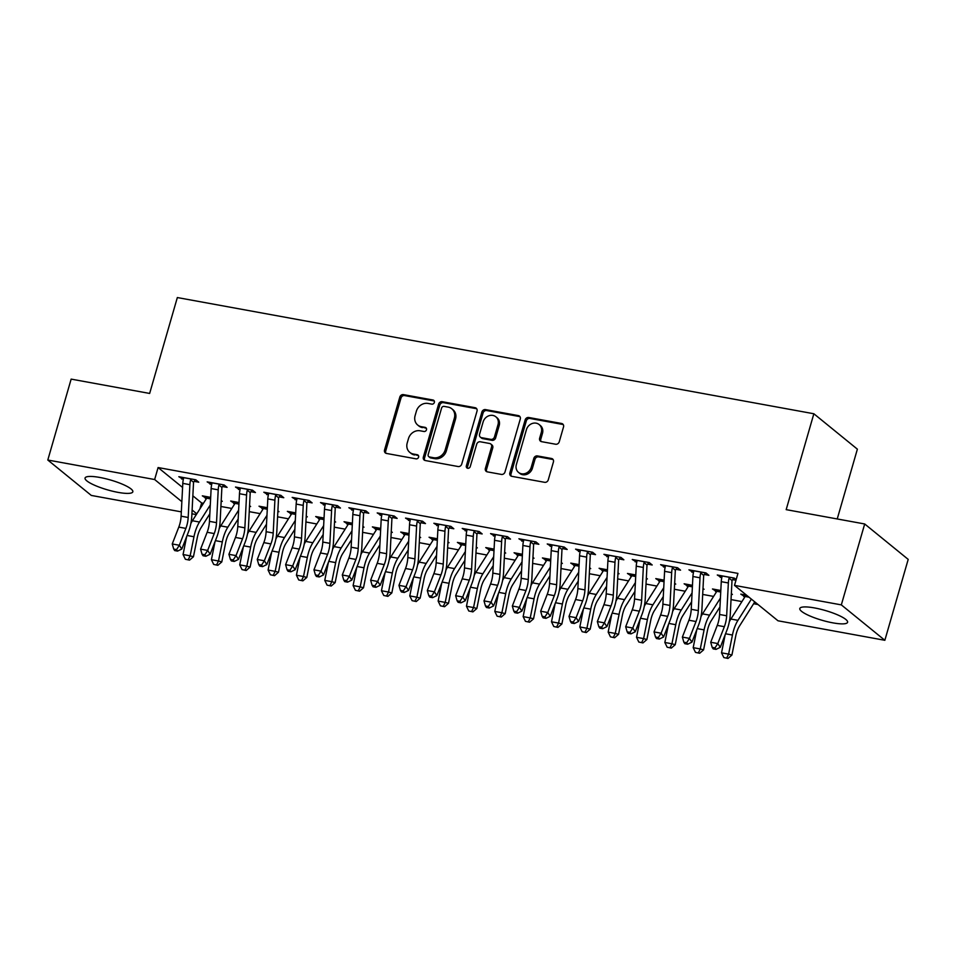 <?xml version="1.0" encoding="UTF-8"?>
<svg xmlns="http://www.w3.org/2000/svg" width="956" height="956" viewBox="0 0 956 956"><rect width="100%" height="100%" fill="white"/><g stroke="black" fill="none" stroke-linecap="round" stroke-linejoin="round"><path stroke-width="1.43" d="M434.359 402.428A2.187 1.924 -50.9 0 0 433.008 400.014L403.456 394.625A3.131 2.748 -50.9 0 0 399.823 397.051L384.539 450.001A3.131 2.748 -50.9 0 0 386.475 453.443L416.027 458.844A2.187 1.924 -50.9 0 0 418.011 455.08A2.187 1.924 -50.9 0 0 417.222 454.721L413.398 454.028A10.014 8.807 -50.9 0 1 409.789 452.379A10.014 8.807 -50.9 0 1 407.208 442.987L408.487 438.577A10.014 8.807 -50.9 0 1 420.102 430.786L423.926 431.491A2.187 1.924 -50.9 0 0 425.898 427.726A2.187 1.924 -50.9 0 0 425.109 427.368L421.285 426.675A10.014 8.807 -50.9 0 1 417.688 425.026A10.014 8.807 -50.9 0 1 415.107 415.633L416.374 411.223A10.014 8.807 -50.9 0 1 428.001 403.432L431.825 404.137A2.187 1.924 -50.9 0 0 434.359 402.428M434.275 400.994A2.187 1.924 -50.9 0 0 434.191 400.97L404.627 395.581A3.131 2.748 -50.9 0 0 400.994 398.007L385.722 450.957A3.131 2.748 -50.9 0 0 386.009 453.311M418.489 455.701A2.187 1.924 -50.9 0 0 418.393 455.677L413.398 454.028M426.376 428.348A2.187 1.924 -50.9 0 0 426.292 428.324L421.285 426.675M832.867 622.858A24.868 5.15 16.1 0 1 799.802 608.506A24.868 5.15 16.1 0 1 814.524 607.932A24.868 5.15 16.1 0 1 847.59 622.296A24.868 5.15 16.1 0 1 832.867 622.858M118.126 492.388A24.868 5.15 16.1 0 1 85.06 478.024A24.868 5.15 16.1 0 1 99.782 477.45A24.868 5.15 16.1 0 1 132.836 491.814A24.868 5.15 16.1 0 1 118.126 492.388M555.615 444.229A3.131 2.748 -50.9 0 0 559.248 441.791L563.526 426.938A3.131 2.748 -50.9 0 0 561.602 423.484L528.776 417.497A3.131 2.748 -50.9 0 0 525.143 419.935L509.859 472.873A3.131 2.748 -50.9 0 0 511.795 476.327L544.621 482.314A3.131 2.748 -50.9 0 0 548.254 479.888L553.428 461.939A3.131 2.748 -50.9 0 0 551.493 458.486L537.451 455.928A3.131 2.748 -50.9 0 0 533.818 458.366L531.249 467.257A8.365 7.361 -50.9 0 1 518.522 472.395A8.365 7.361 -50.9 0 1 516.371 464.544L526.421 429.686A8.365 7.361 -50.9 0 1 539.148 424.548A8.365 7.361 -50.9 0 1 541.311 432.399L539.638 438.207A3.131 2.748 -50.9 0 0 541.562 441.66L555.615 444.229M734.495 585.383L841.328 604.885L884.85 640.293L778.005 620.791L734.495 585.383L737.948 573.397L158.099 467.544L154.645 479.53L181.855 501.673M181.329 511.866L91.31 495.435L47.8 460.027L71.15 379.114L149.65 393.442L177.338 297.555L813.855 413.757L786.179 509.644L864.69 523.972L841.328 604.885M47.8 460.027L154.645 479.53M477.02 411.14A3.131 2.748 -50.9 0 0 475.084 407.698L442.258 401.699A3.131 2.748 -50.9 0 0 438.625 404.137L423.353 457.076A3.131 2.748 -50.9 0 0 425.277 460.529L458.103 466.528A3.131 2.748 -50.9 0 0 461.736 464.09L477.02 411.14M485.517 409.598L518.343 415.597A3.131 2.748 -50.9 0 1 520.279 419.039L504.995 471.989A3.131 2.748 -50.9 0 1 501.362 474.415L487.309 471.858A3.131 2.748 -50.9 0 1 485.385 468.404L491.575 446.93A3.131 2.748 -50.9 0 0 489.651 443.488L480.33 441.78A3.131 2.748 -50.9 0 0 476.697 444.217L470.244 466.576A2.187 1.924 -50.9 0 1 466.349 465.859L481.884 412.036A3.131 2.748 -50.9 0 1 485.517 409.598L486.688 410.554L519.514 416.553L518.343 415.597M837.229 518.965L857.377 449.165L813.855 413.757M704.285 574.484L708.886 575.333L705.946 572.931L688.941 569.836L693.458 572.513M720.812 590.497L712.471 588.968L716.642 591.585M731.304 594.262L732.416 594.465L731.34 593.592M647.606 564.136L652.207 564.984L649.267 562.582L632.263 559.487L636.78 562.164M664.133 580.149L655.78 578.619L659.963 581.236M674.625 583.913L675.725 584.116L674.661 583.256M590.928 553.787L595.528 554.635L592.589 552.245L575.584 549.138L580.089 551.815M607.442 569.8L599.101 568.27L603.272 570.899M617.946 573.576L619.046 573.767L617.982 572.907M534.249 543.45L538.849 544.287L535.91 541.897L518.905 538.79L523.41 541.466M550.764 559.451L542.422 557.934L546.593 560.551M561.268 563.227L562.367 563.431L561.303 562.558M477.57 533.101L482.171 533.938L479.219 531.548L462.226 528.441L466.731 531.118M494.085 549.103L485.744 547.585L489.914 550.202M504.589 552.879L505.688 553.082L504.613 552.21M420.879 522.753L425.48 523.589L422.54 521.199L405.535 518.092L410.052 520.769M437.406 538.754L429.065 537.236L433.235 539.853M447.898 542.53L449.009 542.733L447.934 541.861M364.2 512.404L368.801 513.241L365.861 510.851L348.856 507.744L353.373 510.42M380.727 528.405L372.386 526.887L376.556 529.505M391.219 532.181L392.33 532.384L391.255 531.512M307.521 502.055L312.122 502.892L309.182 500.502L292.178 497.395L296.695 500.084M324.048 518.056L315.695 516.539L319.878 519.156M334.54 521.833L335.64 522.036L334.576 521.163M250.842 491.707L255.443 492.543L252.504 490.153L235.499 487.046L240.004 489.735M267.357 507.72L259.016 506.19L263.187 508.807M277.861 511.484L278.961 511.687L277.897 510.815M194.164 481.358L198.764 482.206L195.825 479.804L178.82 476.709L183.325 479.386M210.679 497.371L202.337 495.841L206.508 498.458M221.183 501.135L222.282 501.338L221.218 500.466M158.099 467.544L182.584 487.464M192.849 495.817L201.62 502.952L203.461 503.286M220.908 506.477L231.794 508.461M249.241 511.651L260.14 513.635M277.587 516.814L288.473 518.809M305.92 521.988L316.818 523.984M334.265 527.162L345.164 529.158M362.611 532.337L373.497 534.332M390.944 537.511L401.843 539.507M419.29 542.685L430.176 544.681M447.623 547.86L458.522 549.855M475.969 553.034L486.855 555.018M504.314 558.208L515.2 560.192M532.647 563.383L543.546 565.366M560.993 568.557L571.879 570.541M589.326 573.731L600.225 575.715M617.672 578.906L628.558 580.89M646.005 584.08L656.903 586.064M674.35 589.255L685.249 591.238M702.696 594.429L713.582 596.413M731.029 599.603L741.928 601.587M753.627 603.726L758.012 604.527M239.024 502.545L230.683 501.016L234.853 503.633M249.516 506.31L250.627 506.513L249.552 505.64M222.497 486.532L227.098 487.369L224.158 484.979L207.153 481.872L211.67 484.561M295.703 512.894L287.362 511.364L291.532 513.981M306.195 516.658L307.306 516.861L306.231 515.989M279.176 496.881L283.777 497.718L280.837 495.328L263.832 492.221L268.349 494.909M352.382 523.231L344.041 521.713L348.211 524.33M362.886 527.007L363.985 527.21L362.921 526.338M335.867 507.23L340.467 508.066L337.528 505.676L320.523 502.569L325.028 505.246M409.06 533.579L400.719 532.062L404.89 534.679M419.565 537.356L420.664 537.559L419.6 536.686M392.546 517.578L397.146 518.415L394.207 516.025L377.202 512.918L381.707 515.595M465.739 543.928L457.398 542.41L461.581 545.028M476.243 547.704L477.343 547.908L476.279 547.035M450.407 526.278L449.189 527.975L453.825 528.764L450.885 526.374L433.881 523.267L438.398 525.943M522.43 554.277L514.077 552.759L518.26 555.376M532.922 558.053L534.022 558.256L532.958 557.384M505.903 538.276L510.504 539.112L507.564 536.722L490.559 533.615L495.077 536.292M579.109 564.626L570.768 563.108L574.938 565.725M589.601 568.402L590.712 568.605L589.637 567.733M562.582 548.625L567.183 549.461L564.243 547.071L547.238 543.964L551.755 546.641M635.788 574.974L627.447 573.445L631.617 576.062M646.28 578.75L647.391 578.942L646.316 578.081M619.273 558.961L623.862 559.81L620.922 557.408L603.917 554.313L608.434 556.99M692.467 585.323L684.126 583.793L688.296 586.41M702.971 589.087L704.07 589.29L703.007 588.43M675.952 569.31L680.553 570.158L677.613 567.756L660.608 564.661L665.113 567.338M746.552 595.194L740.804 594.142L744.975 596.759M736.156 579.623L734.292 578.105L717.287 574.998L721.792 577.687M732.631 579.659L735.965 580.268M864.69 523.972L908.2 559.391L884.85 640.293M201.62 502.952L199.9 508.903M196.291 514.591L191.917 513.802M192.108 510.014L196.781 513.814M205.277 498.231L205.791 496.475M181.76 479.099L182.261 477.331M233.623 503.406L234.124 501.649M210.093 484.274L210.607 482.505M261.956 508.58L262.47 506.823M238.438 489.448L238.94 487.68M290.301 513.754L290.803 511.998M266.772 494.622L267.286 492.854M318.635 518.929L319.149 517.172M295.117 499.797L295.631 498.028M346.98 524.103L347.494 522.346M323.463 504.959L323.965 503.203M375.326 529.277L375.828 527.521M351.796 510.134L352.31 508.377M403.659 534.452L404.173 532.695M380.141 515.308L380.643 513.551M432.004 539.626L432.506 537.87M408.475 520.482L408.989 518.726M460.338 544.801L460.852 543.032M436.82 525.657L437.334 523.9M488.683 549.975L489.185 548.206M465.166 530.831L465.668 529.074M517.017 555.149L517.531 553.381M493.499 536.005L494.013 534.249M545.362 560.324L545.876 558.555M521.845 541.18L522.346 539.423M573.708 565.498L574.209 563.729M550.178 546.354L550.692 544.585M602.041 570.672L602.555 568.904M578.523 551.528L579.037 549.76M630.386 575.847L630.888 574.078M606.869 556.703L607.371 554.934M658.72 581.021L659.234 579.252M635.202 561.877L635.716 560.108M687.065 586.195L687.579 584.427M663.548 567.051L664.05 565.283M715.411 591.358L715.913 589.601M691.881 572.226L692.395 570.457M743.744 596.532L744.258 594.775M720.227 577.4L720.728 575.631M417.688 425.026L418.859 425.982A10.014 8.807 -50.9 0 0 422.468 427.631M409.789 452.379L410.972 453.335A10.014 8.807 -50.9 0 0 414.569 454.984M476.721 408.786A3.131 2.748 -50.9 0 0 476.255 408.654L443.441 402.655A3.131 2.748 -50.9 0 0 439.808 405.093L424.524 458.044A3.131 2.748 -50.9 0 0 424.823 460.398M444.134 406.384A2.187 1.924 -50.9 0 0 441.588 408.081L428.18 454.554A2.187 1.924 -50.9 0 0 429.531 456.968L433.558 457.709A10.014 8.807 -50.9 0 0 445.185 449.918L454.351 418.154A10.014 8.807 -50.9 0 0 451.77 408.762A10.014 8.807 -50.9 0 0 448.161 407.113L444.134 406.384M428.742 456.61L429.913 457.565A2.187 1.924 -50.9 0 0 430.702 457.924L429.531 456.968M451.77 408.762L452.941 409.718A10.014 8.807 -50.9 0 1 455.522 419.11L446.356 450.874A10.014 8.807 -50.9 0 1 434.741 458.665L430.702 457.924M490.775 444.002L491.946 444.958A3.131 2.748 -50.9 0 1 492.758 447.886L486.556 469.36A3.131 2.748 -50.9 0 0 486.855 471.726M486.688 410.554A3.131 2.748 -50.9 0 0 483.067 412.992L467.52 466.815A2.187 1.924 -50.9 0 0 467.615 468.261M498.004 424.655A8.365 7.361 -50.9 0 0 495.853 416.804A8.365 7.361 -50.9 0 0 483.127 421.931L479.577 434.215A3.131 2.748 -50.9 0 0 481.513 437.669L490.834 439.366A3.131 2.748 -50.9 0 0 494.467 436.928L498.004 424.655L499.187 425.611A8.365 7.361 -50.9 0 0 497.024 417.76L495.853 416.804M480.39 437.155L481.561 438.111A3.131 2.748 -50.9 0 0 482.696 438.625L481.513 437.669M499.187 425.611L495.638 437.896A3.131 2.748 -50.9 0 1 492.005 440.322L482.696 438.625M539.148 424.548L540.331 425.504A8.365 7.361 -50.9 0 1 542.482 433.355L540.809 439.174A3.131 2.748 -50.9 0 0 541.108 441.529M518.522 472.395L519.706 473.351A8.365 7.361 -50.9 0 0 532.42 468.213L531.249 467.257M553.13 459.573A3.131 2.748 -50.9 0 0 552.676 459.454L538.622 456.884A3.131 2.748 -50.9 0 0 534.99 459.322L532.42 468.213M563.239 424.572A3.131 2.748 -50.9 0 0 562.773 424.452L529.947 418.453A3.131 2.748 -50.9 0 0 526.314 420.891L511.042 473.829A3.131 2.748 -50.9 0 0 511.329 476.196M206.938 496.69L206.974 497.646A3.191 1.362 100.3 0 1 206.687 498.184L210.607 498.901M209.83 513.826L200.951 527.855A15.941 6.823 100.3 0 0 197.271 537.666L193.447 556.75L189.515 560.144L185.368 559.26L189.515 560.144M185.368 559.26L183.062 554.528L186.671 536.495M183.062 554.528L190.148 555.83L193.972 536.746A23.912 10.241 -79.7 0 1 199.481 522.036L210.284 504.983M190.841 523.506A23.912 10.241 -79.7 0 1 192.407 520.745L206.687 498.184M188.201 559.774L190.148 555.83L193.447 556.75M183.421 477.546L183.516 478.562A11.161 4.78 100.3 0 0 182.799 483.377L181.102 516.18A15.941 6.823 -79.7 0 1 178.796 527.103L172.247 543.964L179.334 545.255L181.807 549.031L188.356 532.169A23.912 10.241 100.3 0 0 191.821 515.798L193.506 482.983A3.191 1.362 -79.7 0 1 193.578 482.278L190.603 479.852A11.161 4.78 100.3 0 0 189.886 484.668L188.189 517.483A15.941 6.823 -79.7 0 1 185.882 528.393L179.334 545.255L176.549 549.592L173.717 549.079L174.709 550.584L177.541 551.098L176.549 549.592M190.603 479.852L191.224 478.968M195.347 479.721L193.578 482.278M177.541 551.098L181.807 549.031M172.247 543.964L173.717 549.079M235.284 501.852L235.319 502.82A3.191 1.362 100.3 0 1 235.033 503.358L238.94 504.075M238.175 519L229.285 533.03A15.941 6.823 100.3 0 0 225.604 542.841L221.792 561.925L217.86 565.319L213.702 564.434L217.86 565.319M213.702 564.434L211.407 559.702L215.016 541.67M211.407 559.702L218.494 560.993L222.318 541.909A23.912 10.241 -79.7 0 1 227.827 527.21L238.63 510.157M219.187 528.68A23.912 10.241 -79.7 0 1 220.74 525.92L235.033 503.358M216.546 564.948L218.494 560.993L221.792 561.925M263.617 507.027L263.653 507.995A3.191 1.362 100.3 0 1 263.366 508.532L267.286 509.249M266.509 524.175L257.63 538.204A15.941 6.823 100.3 0 0 253.949 548.015L250.125 567.099L246.206 570.493L242.047 569.609L246.206 570.493M242.047 569.609L239.741 564.876L243.362 546.844M239.741 564.876L246.827 566.167L250.651 547.083A23.912 10.241 -79.7 0 1 256.172 532.384L266.963 515.332M247.532 533.854A23.912 10.241 -79.7 0 1 249.086 531.094L263.366 508.532M244.879 570.123L246.827 566.167L250.125 567.099M211.754 482.72L211.862 483.736A11.161 4.78 100.3 0 0 211.133 488.552L209.448 521.355A15.941 6.823 -79.7 0 1 207.141 532.277L200.581 549.138L207.667 550.429L210.141 554.205L216.701 537.344A23.912 10.241 100.3 0 0 220.155 520.96L221.852 488.158A3.191 1.362 -79.7 0 1 221.923 487.452L218.948 485.027A11.161 4.78 100.3 0 0 218.219 489.842L216.522 522.657A15.941 6.823 -79.7 0 1 214.228 533.567L207.667 550.429L204.895 554.767L202.063 554.253L203.042 555.759L205.887 556.273L204.895 554.767M218.948 485.027L219.557 484.142M223.68 484.895L221.923 487.452M205.887 556.273L210.141 554.205M200.581 549.138L202.063 554.253M240.099 487.895L240.195 488.91A11.161 4.78 100.3 0 0 239.478 493.726L237.781 526.529A15.941 6.823 -79.7 0 1 235.475 537.451L228.926 554.313L236.013 555.603L238.486 559.38L245.035 542.518A23.912 10.241 100.3 0 0 248.5 526.135L250.185 493.332A3.191 1.362 -79.7 0 1 250.257 492.627L247.281 490.201A11.161 4.78 100.3 0 0 246.564 495.017L244.867 527.832A15.941 6.823 -79.7 0 1 242.561 538.742L236.013 555.603L233.228 559.941L230.396 559.415L231.388 560.933L234.22 561.447L233.228 559.941M247.281 490.201L247.903 489.317M252.026 490.07L250.257 492.627M234.22 561.447L238.486 559.38M228.926 554.313L230.396 559.415M291.962 512.201L291.998 513.169A3.191 1.362 100.3 0 1 291.711 513.707L295.619 514.424M294.854 529.349L285.964 543.378A15.941 6.823 100.3 0 0 282.295 553.189L278.471 572.274L274.539 575.667L270.393 574.783L274.539 575.667M270.393 574.783L268.086 570.051L271.695 552.018M268.086 570.051L275.173 571.341L278.997 552.257A23.912 10.241 -79.7 0 1 284.506 537.559L295.308 520.494M275.866 539.029A23.912 10.241 -79.7 0 1 277.419 536.256L291.711 513.707M273.225 575.297L275.173 571.341L278.471 572.274M320.296 517.375L320.332 518.343A3.191 1.362 100.3 0 1 320.045 518.881L323.965 519.598M323.188 534.524L314.309 548.553A15.941 6.823 100.3 0 0 310.628 558.364L306.804 577.448L302.885 580.842L298.726 579.957L302.885 580.842M298.726 579.957L296.432 575.225L300.041 557.193M296.432 575.225L303.506 576.516L307.33 557.432A23.912 10.241 -79.7 0 1 312.851 542.733L323.654 525.669M304.211 544.203A23.912 10.241 -79.7 0 1 305.765 541.431L320.045 518.881M301.558 580.471L303.506 576.516L306.804 577.448M268.433 493.069L268.54 494.085A11.161 4.78 100.3 0 0 267.811 498.901L266.127 531.703A15.941 6.823 -79.7 0 1 263.82 542.626L257.26 559.487L264.346 560.778L266.82 564.554L273.38 547.692A23.912 10.241 100.3 0 0 276.834 531.309L278.531 498.506A3.191 1.362 -79.7 0 1 278.602 497.801L275.627 495.375A11.161 4.78 100.3 0 0 274.898 500.191L273.213 532.994A15.941 6.823 -79.7 0 1 270.906 543.916L264.346 560.778L261.574 565.115L258.741 564.59L259.733 566.107L262.565 566.621L261.574 565.115M275.627 495.375L276.236 494.491M280.359 495.244L278.602 497.801M262.565 566.621L266.82 564.554M257.26 559.487L258.741 564.59M296.778 498.243L296.886 499.259A11.161 4.78 100.3 0 0 296.157 504.075L294.46 536.878A15.941 6.823 -79.7 0 1 292.154 547.8L285.605 564.661L292.691 565.952L295.165 569.728L301.714 552.867A23.912 10.241 100.3 0 0 305.179 536.483L306.876 503.681A3.191 1.362 -79.7 0 1 306.948 502.976L303.96 500.55A11.161 4.78 100.3 0 0 303.243 505.365L301.546 538.168A15.941 6.823 -79.7 0 1 299.24 549.091L292.691 565.952L289.907 570.29L287.075 569.764L288.067 571.282L290.899 571.796L289.907 570.29M303.96 500.55L304.582 499.665M308.704 500.418L306.948 502.976M290.899 571.796L295.165 569.728M285.605 564.661L287.075 569.764M348.641 522.55L348.677 523.518A3.191 1.362 100.3 0 1 348.39 524.055L352.31 524.772M351.533 539.698L342.642 553.727A15.941 6.823 100.3 0 0 338.974 563.538L335.15 582.622L331.218 586.016L327.072 585.132L331.218 586.016M327.072 585.132L324.765 580.4L328.374 562.367M324.765 580.4L331.851 581.69L335.675 562.606A23.912 10.241 -79.7 0 1 341.184 547.908L351.987 530.843M332.545 549.377A23.912 10.241 -79.7 0 1 334.098 546.605L348.39 524.055M329.904 585.646L331.851 581.69L335.15 582.622M325.124 503.418L325.219 504.433A11.161 4.78 100.3 0 0 324.502 509.249L322.805 542.052A15.941 6.823 -79.7 0 1 320.499 552.974L313.95 569.836L321.025 571.126L323.51 574.903L330.059 558.041A23.912 10.241 100.3 0 0 333.513 541.658L335.209 508.855A3.191 1.362 -79.7 0 1 335.281 508.15L332.306 505.724A11.161 4.78 100.3 0 0 331.589 510.54L329.892 543.343A15.941 6.823 -79.7 0 1 327.585 554.265L321.025 571.126L318.252 575.464L315.42 574.938L316.412 576.456L319.244 576.97L318.252 575.464M332.306 505.724L332.927 504.84M337.05 505.593L335.281 508.15M319.244 576.97L323.51 574.903M313.95 569.836L315.42 574.938M376.975 527.724L377.011 528.692A3.191 1.362 100.3 0 1 376.736 529.23L380.643 529.935M379.879 544.872L370.988 558.902A15.941 6.823 100.3 0 0 367.307 568.712L363.495 587.797L359.564 591.19L355.405 590.294L359.564 591.19M355.405 590.294L353.111 585.574L356.719 567.541M353.111 585.574L360.197 586.865L364.009 567.78A23.912 10.241 -79.7 0 1 369.53 553.082L380.333 536.017M360.89 554.552A23.912 10.241 -79.7 0 1 362.444 551.779L376.736 529.23M358.249 590.82L360.197 586.865L363.495 587.797M353.457 508.58L353.565 509.608A11.161 4.78 100.3 0 0 352.836 514.424L351.151 547.226A15.941 6.823 -79.7 0 1 348.844 558.149L342.284 575.01L349.37 576.301L351.844 580.077L358.404 563.215A23.912 10.241 100.3 0 0 361.858 546.832L363.555 514.029A3.191 1.362 -79.7 0 1 363.627 513.324L360.651 510.898A11.161 4.78 100.3 0 0 359.922 515.714L358.225 548.517A15.941 6.823 -79.7 0 1 355.919 559.439L349.37 576.301L346.598 580.639L343.754 580.113L344.746 581.63L347.59 582.144L346.598 580.639M360.651 510.898L361.26 510.014M365.383 510.767L363.627 513.324M347.59 582.144L351.844 580.077M342.284 575.01L343.754 580.113M405.32 532.898L405.356 533.866A3.191 1.362 100.3 0 1 405.069 534.404L408.989 535.109M408.212 550.047L399.333 564.076A15.941 6.823 100.3 0 0 395.653 573.875L391.829 592.959L387.909 596.365L383.75 595.469L387.909 596.365M383.75 595.469L381.444 590.748L385.065 572.716M381.444 590.748L388.53 592.039L392.354 572.955A23.912 10.241 -79.7 0 1 397.863 558.244L408.666 541.192M389.235 559.726A23.912 10.241 -79.7 0 1 390.789 556.954L405.069 534.404M386.583 595.994L388.53 592.039L391.829 592.959M381.803 513.754L381.898 514.782A11.161 4.78 100.3 0 0 381.181 519.598L379.484 552.401A15.941 6.823 -79.7 0 1 377.178 563.323L370.629 580.184L377.716 581.475L380.189 585.251L386.738 568.39A23.912 10.241 100.3 0 0 390.203 552.006L391.888 519.204A3.191 1.362 -79.7 0 1 391.96 518.499L388.984 516.073A11.161 4.78 100.3 0 0 388.267 520.889L386.571 553.691A15.941 6.823 -79.7 0 1 384.264 564.614L377.716 581.475L374.931 585.813L372.099 585.287L373.091 586.805L375.923 587.319L374.931 585.813M388.984 516.073L389.606 515.188M393.729 515.941L391.96 518.499M375.923 587.319L380.189 585.251M370.629 580.184L372.099 585.287M433.666 538.073L433.701 539.041A3.191 1.362 100.3 0 1 433.415 539.578L437.322 540.283M436.557 555.221L427.667 569.25A15.941 6.823 100.3 0 0 423.998 579.049L420.174 598.133L416.242 601.539L412.096 600.643L416.242 601.539M412.096 600.643L409.789 595.923L413.398 577.89M409.789 595.923L416.876 597.213L420.7 578.129A23.912 10.241 -79.7 0 1 426.209 563.419L437.012 546.366M417.569 564.9A23.912 10.241 -79.7 0 1 419.122 562.128L433.415 539.578M414.928 601.169L416.876 597.213L420.174 598.133M410.136 518.929L410.244 519.956A11.161 4.78 100.3 0 0 409.515 524.772L407.83 557.575A15.941 6.823 -79.7 0 1 405.523 568.497L398.963 585.359L406.049 586.649L408.523 590.426L415.083 573.564A23.912 10.241 100.3 0 0 418.537 557.181L420.234 524.378A3.191 1.362 -79.7 0 1 420.305 523.673L417.33 521.247A11.161 4.78 100.3 0 0 416.601 526.063L414.916 558.866A15.941 6.823 -79.7 0 1 412.61 569.788L406.049 586.649L403.277 590.975L400.445 590.461L401.436 591.967L404.269 592.493L403.277 590.975M417.33 521.247L417.939 520.363M422.062 521.116L420.305 523.673M404.269 592.493L408.523 590.426M398.963 585.359L400.445 590.461M461.999 543.247L462.035 544.215A3.191 1.362 100.3 0 1 461.748 544.741L465.668 545.458M464.891 560.395L456.012 574.425A15.941 6.823 100.3 0 0 452.331 584.224L448.507 603.308L444.588 606.713L440.429 605.817L444.588 606.713M440.429 605.817L438.135 601.097L441.744 583.064M438.135 601.097L445.209 602.388L449.033 583.303A23.912 10.241 -79.7 0 1 454.554 568.593L465.357 551.54M445.914 570.075A23.912 10.241 -79.7 0 1 447.468 567.302L461.748 544.741M443.261 606.343L445.209 602.388L448.507 603.308M438.481 524.103L438.577 525.119A11.161 4.78 100.3 0 0 437.86 529.947L436.163 562.749A15.941 6.823 -79.7 0 1 433.857 573.672L427.308 590.533L434.394 591.824L436.868 595.6L443.417 578.739A23.912 10.241 100.3 0 0 446.882 562.355L448.567 529.552A3.191 1.362 -79.7 0 1 448.651 528.835L445.663 526.421A11.161 4.78 100.3 0 0 444.946 531.237L443.249 564.04A15.941 6.823 -79.7 0 1 440.943 574.962L434.394 591.824L431.61 596.15L428.778 595.636L429.77 597.142L432.602 597.667L431.61 596.15M445.663 526.421L446.285 525.537L438.481 524.175M449.189 527.975L448.651 528.835M432.602 597.667L436.868 595.6M427.308 590.533L428.778 595.636M490.344 548.421L490.38 549.389A3.191 1.362 100.3 0 1 490.093 549.915L494.001 550.632M493.236 565.57L484.345 579.599A15.941 6.823 100.3 0 0 480.677 589.398L476.853 608.482L472.921 611.876L468.775 610.992L472.921 611.876M468.775 610.992L466.468 606.271L470.077 588.239M466.468 606.271L473.555 607.562L477.379 588.478A23.912 10.241 -79.7 0 1 482.888 573.767L493.69 556.715M474.248 575.249A23.912 10.241 -79.7 0 1 475.801 572.477L490.093 549.915M471.607 611.517L473.555 607.562L476.853 608.482M466.815 529.277L466.922 530.293A11.161 4.78 100.3 0 0 466.205 535.121L464.508 567.924A15.941 6.823 -79.7 0 1 462.202 578.846L455.654 595.707L462.728 596.998L465.214 600.774L471.762 583.913A23.912 10.241 100.3 0 0 475.216 567.529L476.913 534.727A3.191 1.362 -79.7 0 1 476.984 534.01L474.009 531.596A11.161 4.78 100.3 0 0 473.28 536.412L471.595 569.214A15.941 6.823 -79.7 0 1 469.288 580.137L462.728 596.998L459.955 601.324L457.123 600.81L458.115 602.316L460.947 602.842L459.955 601.324M474.009 531.596L474.63 530.7M478.753 531.452L476.984 534.01M460.947 602.842L465.214 600.774M455.654 595.707L457.123 600.81M518.678 553.596L518.714 554.564A3.191 1.362 100.3 0 1 518.427 555.089L522.346 555.806M521.582 570.744L512.691 584.773A15.941 6.823 100.3 0 0 509.01 594.572L505.198 613.656L501.267 617.05L497.108 616.166L501.267 617.05M497.108 616.166L494.814 611.446L498.423 593.413M494.814 611.446L501.9 612.736L505.712 593.652A23.912 10.241 -79.7 0 1 511.233 578.942L522.036 561.889M502.593 580.423A23.912 10.241 -79.7 0 1 504.147 577.651L518.427 555.089M499.94 616.68L501.9 612.736L505.198 613.656M495.16 534.452L495.268 535.468A11.161 4.78 100.3 0 0 494.539 540.295L492.842 573.098A15.941 6.823 -79.7 0 1 490.548 584.02L483.987 600.882L491.073 602.172L493.547 605.949L500.108 589.087A23.912 10.241 100.3 0 0 503.561 572.704L505.258 539.901A3.191 1.362 -79.7 0 1 505.33 539.184L502.354 536.77A11.161 4.78 100.3 0 0 501.625 541.586L499.928 574.389A15.941 6.823 -79.7 0 1 497.622 585.311L491.073 602.172L488.301 606.498L485.457 605.985L486.449 607.49L489.281 608.016L488.301 606.498M502.354 536.77L502.964 535.874M507.086 536.627L505.33 539.184M489.281 608.016L493.547 605.949M483.987 600.882L485.457 605.985M547.023 558.77L547.059 559.738A3.191 1.362 100.3 0 1 546.772 560.264L550.692 560.981M549.915 575.918L541.036 589.948A15.941 6.823 100.3 0 0 537.356 599.747L533.532 618.831L529.6 622.225L525.453 621.34L529.6 622.225M525.453 621.34L523.147 616.62L526.756 598.587M523.147 616.62L530.233 617.911L534.057 598.826A23.912 10.241 -79.7 0 1 539.566 584.116L550.369 567.063M530.939 585.598A23.912 10.241 -79.7 0 1 532.492 582.825L546.772 560.264M528.286 621.854L530.233 617.911L533.532 618.831M523.506 539.626L523.601 540.642A11.161 4.78 100.3 0 0 522.884 545.47L521.187 578.272A15.941 6.823 -79.7 0 1 518.881 589.195L512.332 606.044L519.419 607.347L521.892 611.111L528.441 594.262A23.912 10.241 100.3 0 0 531.906 577.878L533.591 545.075A3.191 1.362 -79.7 0 1 533.663 544.358L530.688 541.944A11.161 4.78 100.3 0 0 529.971 546.76L528.274 579.563A15.941 6.823 -79.7 0 1 525.967 590.485L519.419 607.347L516.634 611.673L513.802 611.159L514.794 612.665L517.626 613.19L516.634 611.673M530.688 541.944L531.309 541.048M535.432 541.801L533.663 544.358M517.626 613.19L521.892 611.111M512.332 606.044L513.802 611.159M575.369 563.944L575.404 564.9A3.191 1.362 100.3 0 1 575.118 565.438L579.025 566.155M578.26 581.093L569.37 595.122A15.941 6.823 100.3 0 0 565.701 604.921L561.877 624.005L557.946 627.399L553.787 626.515L557.946 627.399M553.787 626.515L551.493 621.794L555.101 603.75M551.493 621.794L558.579 623.085L562.403 604.001A23.912 10.241 -79.7 0 1 567.912 589.29L578.715 572.238M559.272 590.772A23.912 10.241 -79.7 0 1 560.825 588L575.118 565.438M556.631 627.028L558.579 623.085L561.877 624.005M551.839 544.801L551.947 545.816A11.161 4.78 100.3 0 0 551.218 550.632L549.533 583.447A15.941 6.823 -79.7 0 1 547.226 594.357L540.666 611.219L547.752 612.521L550.226 616.285L556.786 599.424A23.912 10.241 100.3 0 0 560.24 583.052L561.937 550.25A3.191 1.362 -79.7 0 1 562.009 549.533L559.033 547.107A11.161 4.78 100.3 0 0 558.304 551.935L556.619 584.737A15.941 6.823 -79.7 0 1 554.313 595.66L547.752 612.521L544.98 616.847L542.148 616.333L543.128 617.839L545.972 618.353L544.98 616.847M559.033 547.107L559.642 546.223M563.765 546.975L562.009 549.533M545.972 618.353L550.226 616.285M540.666 611.219L542.148 616.333M603.702 569.119L603.738 570.075A3.191 1.362 100.3 0 1 603.451 570.613L607.371 571.33M606.594 586.267L597.715 600.296A15.941 6.823 100.3 0 0 594.035 610.095L590.211 629.179L586.291 632.573L582.132 631.689L586.291 632.573M582.132 631.689L579.826 626.957L583.447 608.924M579.826 626.957L586.912 628.259L590.736 609.175A23.912 10.241 -79.7 0 1 596.257 594.465L607.06 577.412M587.617 595.947A23.912 10.241 -79.7 0 1 589.171 593.174L603.451 570.613M584.964 632.203L586.912 628.259L590.211 629.179M580.184 549.975L580.28 550.991A11.161 4.78 100.3 0 0 579.563 555.806L577.866 588.621A15.941 6.823 -79.7 0 1 575.56 599.532L569.011 616.393L576.098 617.696L578.571 621.46L585.12 604.598A23.912 10.241 100.3 0 0 588.585 588.227L590.27 555.424A3.191 1.362 -79.7 0 1 590.342 554.707L587.366 552.281A11.161 4.78 100.3 0 0 586.649 557.109L584.952 589.912A15.941 6.823 -79.7 0 1 582.646 600.834L576.098 617.696L573.313 622.021L570.481 621.508L571.473 623.013L574.305 623.527L573.313 622.021M587.366 552.281L587.988 551.397M592.111 552.15L590.342 554.707M574.305 623.527L578.571 621.46M569.011 616.393L570.481 621.508M632.047 574.293L632.083 575.249A3.191 1.362 100.3 0 1 631.797 575.787L635.704 576.504M634.939 591.441L626.049 605.471A15.941 6.823 100.3 0 0 622.38 615.27L618.556 634.354L614.624 637.748L610.478 636.863L614.624 637.748M610.478 636.863L608.171 632.131L611.78 614.099M608.171 632.131L615.258 633.434L619.082 614.35A23.912 10.241 -79.7 0 1 624.591 599.639L635.393 582.586M615.951 601.121A23.912 10.241 -79.7 0 1 617.504 598.348L631.797 575.787M613.31 637.377L615.258 633.434L618.556 634.354M608.518 555.149L608.625 556.165A11.161 4.78 100.3 0 0 607.897 560.981L606.212 593.795A15.941 6.823 -79.7 0 1 603.905 604.706L597.345 621.567L604.431 622.87L606.905 626.634L613.465 609.773A23.912 10.241 100.3 0 0 616.919 593.401L618.616 560.586A3.191 1.362 -79.7 0 1 618.687 559.881L615.712 557.456A11.161 4.78 100.3 0 0 614.983 562.283L613.298 595.086A15.941 6.823 -79.7 0 1 610.992 606.008L604.431 622.87L601.659 627.196L598.826 626.682L599.818 628.188L602.65 628.701L601.659 627.196M615.712 557.456L616.321 556.571M620.444 557.324L618.687 559.881M602.65 628.701L606.905 626.634M597.345 621.567L598.826 626.682M660.381 579.467L660.417 580.423A3.191 1.362 100.3 0 1 660.13 580.961L664.05 581.678M663.273 596.616L654.394 610.645A15.941 6.823 100.3 0 0 650.713 620.444L646.889 639.528L642.97 642.922L638.811 642.038L642.97 642.922M638.811 642.038L636.517 637.305L640.126 619.273M636.517 637.305L643.603 638.608L647.415 619.524A23.912 10.241 -79.7 0 1 652.936 604.813L663.739 587.761M644.296 606.283A23.912 10.241 -79.7 0 1 645.85 603.523L660.13 580.961M641.643 642.552L643.603 638.608L646.889 639.528M636.863 560.324L636.971 561.339A11.161 4.78 100.3 0 0 636.242 566.155L634.545 598.97A15.941 6.823 -79.7 0 1 632.239 609.88L625.69 626.742L632.776 628.032L635.25 631.808L641.799 614.947A23.912 10.241 100.3 0 0 645.264 598.576L646.961 565.761A3.191 1.362 -79.7 0 1 647.033 565.056L644.045 562.63A11.161 4.78 100.3 0 0 643.328 567.458L641.631 600.26A15.941 6.823 -79.7 0 1 639.325 611.183L632.776 628.032L630.004 632.37L627.16 631.856L628.152 633.362L630.984 633.876L630.004 632.37M644.045 562.63L644.667 561.746M648.789 562.498L647.033 565.056M630.984 633.876L635.25 631.808M625.69 626.742L627.16 631.856M688.726 584.642L688.762 585.598A3.191 1.362 100.3 0 1 688.475 586.136L692.395 586.853M691.618 601.778L682.727 615.807A15.941 6.823 100.3 0 0 679.059 625.618L675.235 644.702L671.303 648.096L667.157 647.212L671.303 648.096M667.157 647.212L664.85 642.48L668.459 624.447M664.85 642.48L671.937 643.782L675.761 624.698A23.912 10.241 -79.7 0 1 681.27 609.988L692.072 592.935M672.63 611.458A23.912 10.241 -79.7 0 1 674.183 608.697L688.475 586.136M669.989 647.726L671.937 643.782L675.235 644.702M665.209 565.498L665.304 566.514A11.161 4.78 100.3 0 0 664.587 571.33L662.89 604.132A15.941 6.823 -79.7 0 1 660.584 615.055L654.035 631.916L661.122 633.207L663.595 636.983L670.144 620.121A23.912 10.241 100.3 0 0 673.598 603.75L675.295 570.935A3.191 1.362 -79.7 0 1 675.366 570.23L672.391 567.804A11.161 4.78 100.3 0 0 671.674 572.62L669.977 605.435A15.941 6.823 -79.7 0 1 667.67 616.345L661.122 633.207L658.337 637.544L655.505 637.031L656.497 638.536L659.329 639.05L658.337 637.544M672.391 567.804L673.012 566.92M677.135 567.673L675.366 570.23M659.329 639.05L663.595 636.983M654.035 631.916L655.505 637.031M717.072 589.816L717.108 590.772A3.191 1.362 100.3 0 1 716.821 591.31L720.728 592.027M719.964 606.952L711.073 620.982A15.941 6.823 100.3 0 0 707.392 630.793L703.58 649.877L699.649 653.271L695.49 652.386L699.649 653.271M695.49 652.386L693.196 647.654L696.805 629.622M693.196 647.654L700.282 648.957L704.094 629.873A23.912 10.241 -79.7 0 1 709.615 615.162L720.418 598.109M700.975 616.632A23.912 10.241 -79.7 0 1 702.529 613.872L716.821 591.31M698.334 652.9L700.282 648.957L703.58 649.877M693.542 570.672L693.65 571.688A11.161 4.78 100.3 0 0 692.921 576.504L691.236 609.307A15.941 6.823 -79.7 0 1 688.929 620.229L682.369 637.09L689.455 638.381L691.929 642.157L698.489 625.296A23.912 10.241 100.3 0 0 701.943 608.924L703.64 576.11A3.191 1.362 -79.7 0 1 703.712 575.404L700.736 572.979A11.161 4.78 100.3 0 0 700.007 577.794L698.31 610.609A15.941 6.823 -79.7 0 1 696.016 621.52L689.455 638.381L686.683 642.719L683.851 642.205L684.831 643.711L687.675 644.225L686.683 642.719M700.736 572.979L701.346 572.094M705.468 572.847L703.712 575.404M687.675 644.225L691.929 642.157M682.369 637.09L683.851 642.205M745.405 594.979L745.441 595.947A3.191 1.362 100.3 0 1 745.154 596.484L748.99 597.189M754.666 601.802A11.161 4.78 -79.7 0 1 753.698 603.606L739.418 626.156A15.941 6.823 100.3 0 0 735.738 635.967L731.914 655.051L727.994 658.445L723.835 657.561L727.994 658.445M723.835 657.561L721.529 652.828L725.15 634.796M721.529 652.828L728.615 654.119L732.439 635.035A23.912 10.241 -79.7 0 1 737.96 620.336L751.38 599.125M729.32 621.806A23.912 10.241 -79.7 0 1 730.874 619.046L745.154 596.484M726.668 658.075L728.615 654.119L731.914 655.051M721.888 575.847L721.983 576.862A11.161 4.78 100.3 0 0 721.266 581.678L719.569 614.481A15.941 6.823 -79.7 0 1 717.263 625.403L710.714 642.265L717.801 643.555L720.274 647.332L726.823 630.47A23.912 10.241 100.3 0 0 730.288 614.087L731.973 581.284A3.191 1.362 -79.7 0 1 732.045 580.579L729.07 578.153A11.161 4.78 100.3 0 0 728.353 582.969L726.656 615.784A15.941 6.823 -79.7 0 1 724.349 626.694L717.801 643.555L715.016 647.893L712.184 647.379L713.176 648.885L716.008 649.399L715.016 647.893M729.07 578.153L729.691 577.269M733.814 578.022L732.045 580.579M716.008 649.399L720.274 647.332M710.714 642.265L712.184 647.379M434.191 400.97L433.008 400.014M418.393 455.677L417.222 454.721M426.292 428.324L425.109 427.368M385.722 450.957L384.539 450.001M400.994 398.007L399.823 397.051M404.627 395.581L403.456 394.625M424.524 458.044L423.353 457.076M439.808 405.093L438.625 404.137M443.441 402.655L442.258 401.699M476.255 408.654L475.084 407.698M434.741 458.665L433.558 457.709M446.356 450.874L445.185 449.918M455.522 419.11L454.351 418.154M486.556 469.36L485.385 468.404M492.758 447.886L491.575 446.93M467.52 466.815L466.349 465.859M483.067 412.992L481.884 412.036M492.005 440.322L490.834 439.366M495.638 437.896L494.467 436.928M540.809 439.174L539.638 438.207M542.482 433.355L541.311 432.399M534.99 459.322L533.818 458.366M538.622 456.884L537.451 455.928M552.676 459.454L551.493 458.486M511.042 473.829L509.859 472.873M526.314 420.891L525.143 419.935M529.947 418.453L528.776 417.497M562.773 424.452L561.602 423.484M206.938 496.75L210.679 497.431M187.077 535.48L193.972 536.746M192.407 520.745L199.481 522.036M191.176 479.028L183.421 477.606M188.189 517.483L181.102 516.18M185.882 528.393L178.796 527.103M189.886 484.668L182.799 483.377M235.284 501.924L239.024 502.605M215.411 540.654L222.318 541.909M220.74 525.92L227.827 527.21M263.629 507.098L267.357 507.779M243.756 545.828L250.651 547.083M249.086 531.094L256.172 532.384M219.522 484.202L211.766 482.78M216.522 522.657L209.448 521.355M214.228 533.567L207.141 532.277M218.219 489.842L211.133 488.552M247.855 489.376L240.099 487.954M244.867 527.832L237.781 526.529M242.561 538.742L235.475 537.451M246.564 495.017L239.478 493.726M291.962 512.273L295.703 512.954M272.09 551.003L278.997 552.257M277.419 536.256L284.506 537.559M320.308 517.447L324.036 518.128M300.435 556.177L307.33 557.432M305.765 541.431L312.851 542.733M276.2 494.551L268.445 493.129M273.213 532.994L266.127 531.703M270.906 543.916L263.82 542.626M274.898 500.191L267.811 498.901M304.546 499.713L296.778 498.303M301.546 538.168L294.46 536.878M299.24 549.091L292.154 547.8M303.243 505.365L296.157 504.075M348.641 522.621L352.382 523.302M328.768 561.351L335.675 562.606M334.098 546.605L341.184 547.908M332.879 504.888L325.124 503.477M329.892 543.343L322.805 542.052M327.585 554.265L320.499 552.974M331.589 510.54L324.502 509.249M376.987 527.796L380.715 528.477M357.114 566.526L364.009 567.78M362.444 551.779L369.53 553.082M361.225 510.062L353.469 508.652M358.225 548.517L351.151 547.226M355.919 559.439L348.844 558.149M359.922 515.714L352.836 514.424M405.332 532.97L409.06 533.651M385.459 571.7L392.354 572.955M390.789 556.954L397.863 558.244M389.558 515.236L381.803 513.826M386.571 553.691L379.484 552.401M384.264 564.614L377.178 563.323M388.267 520.889L381.181 519.598M433.666 538.132L437.406 538.814M413.793 576.874L420.7 578.129M419.122 562.128L426.209 563.419M417.903 520.411L410.148 519M414.916 558.866L407.83 557.575M412.61 569.788L405.523 568.497M416.601 526.063L409.515 524.772M462.011 543.307L465.739 543.988M442.138 582.049L449.033 583.303M447.468 567.302L454.554 568.593M443.249 564.04L436.163 562.749M440.943 574.962L433.857 573.672M444.946 531.237L437.86 529.947M490.344 548.481L494.085 549.162M470.471 587.223L477.379 588.478M475.801 572.477L482.888 573.767M474.582 530.759L466.827 529.349M471.595 569.214L464.508 567.924M469.288 580.137L462.202 578.846M473.28 536.412L466.205 535.121M518.69 553.655L522.418 554.337M498.817 592.385L505.712 593.652M504.147 577.651L511.233 578.942M502.928 535.934L495.172 534.524M499.928 574.389L492.842 573.098M497.622 585.311L490.548 584.02M501.625 541.586L494.539 540.295M547.023 558.83L550.764 559.511M527.162 597.56L534.057 598.826M532.492 582.825L539.566 584.116M531.261 541.108L523.506 539.686M528.274 579.563L521.187 578.272M525.967 590.485L518.881 589.195M529.971 546.76L522.884 545.47M575.369 564.004L579.109 564.685M555.496 602.734L562.403 604.001M560.825 588L567.912 589.29M559.607 546.282L551.851 544.86M556.619 584.737L549.533 583.447M554.313 595.66L547.226 594.357M558.304 551.935L551.218 550.632M603.714 569.179L607.442 569.86M583.841 607.908L590.736 609.175M589.171 593.174L596.257 594.465M587.952 551.457L580.184 550.035M584.952 589.912L577.866 588.621M582.646 600.834L575.56 599.532M586.649 557.109L579.563 555.806M632.047 574.353L635.788 575.034M612.175 613.083L619.082 614.35M617.504 598.348L624.591 599.639M616.285 556.631L608.53 555.209M613.298 595.086L606.212 593.795M610.992 606.008L603.905 604.706M614.983 562.283L607.897 560.981M660.393 579.527L664.121 580.208M640.52 618.257L647.415 619.524M645.85 603.523L652.936 604.813M644.631 561.805L636.863 560.383M641.631 600.26L634.545 598.97M639.325 611.183L632.239 609.88M643.328 567.458L636.242 566.155M688.726 584.702L692.467 585.383M668.853 623.432L675.761 624.698M674.183 608.697L681.27 609.988M672.964 566.98L665.209 565.558M669.977 605.435L662.89 604.132M667.67 616.345L660.584 615.055M671.674 572.62L664.587 571.33M717.072 589.876L720.8 590.557M697.199 628.606L704.094 629.873M702.529 613.872L709.615 615.162M701.31 572.154L693.554 570.732M698.31 610.609L691.236 609.307M696.016 621.52L688.929 620.229M700.007 577.794L692.921 576.504M745.417 595.05L746.648 595.277M725.544 633.78L732.439 635.035M730.874 619.046L737.96 620.336M729.643 577.328L721.888 575.906M726.656 615.784L719.569 614.481M724.349 626.694L717.263 625.403M728.353 582.969L721.266 581.678"/></g></svg>

